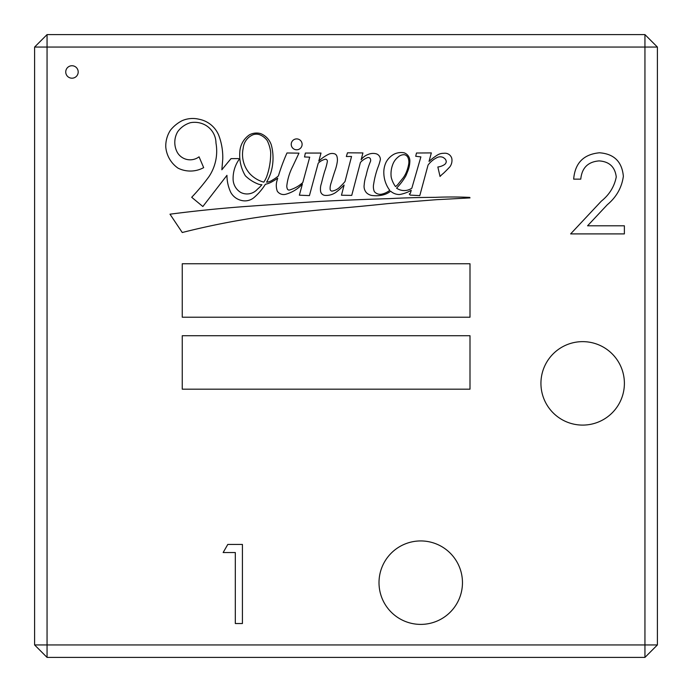 <?xml version="1.0" encoding="UTF-8"?>
<svg xmlns="http://www.w3.org/2000/svg" width="692" height="692" viewBox="0 0 692 692"><rect width="100%" height="100%" fill="white"/><g stroke="black" fill="none" stroke-linecap="round" stroke-linejoin="round"><path stroke-width="1.04" d="M65.74 71.968A6.228 6.228 0 0 0 71.968 78.196A6.228 6.228 0 0 0 78.196 71.968A6.228 6.228 0 0 0 71.968 65.74A6.228 6.228 0 0 0 65.74 71.968M291.228 144.343A5.441 5.441 0 0 0 296.669 149.792A5.441 5.441 0 0 0 302.11 144.343A5.441 5.441 0 0 0 296.669 138.902A5.441 5.441 0 0 0 291.228 144.343M408.704 164.082A11.323 11.323 0 0 0 407.813 157.248A5.285 5.285 0 0 0 404.5 154.714A8.65 8.65 0 0 0 398.116 157.067A16.712 16.712 0 0 0 393.341 163.078A26.408 26.408 0 0 0 391.179 177.005A25.933 25.933 0 0 0 395.504 186.572A12.871 12.871 0 0 0 397.744 184.652A325.128 325.128 0 0 1 403.177 177.853A27.421 27.421 0 0 0 405.97 173.043A39.228 39.228 0 0 0 408.704 164.082M266.515 177.152A70.42 70.42 0 0 0 270.684 152.266A35.673 35.673 0 0 0 267.216 140.588A17.127 17.127 0 0 0 259.82 134.784A9.731 9.731 0 0 0 253.16 134.706A16.184 16.184 0 0 0 243.169 148.339A29.073 29.073 0 0 0 250.08 173.995A30.292 30.292 0 0 0 263.799 182.16A31.91 31.91 0 0 0 266.515 177.152M222.781 157.309A61.882 61.882 0 0 0 218.689 135.156A26.625 26.625 0 0 0 199.054 119.249A26.746 26.746 0 0 0 182.316 120.59A35.638 35.638 0 0 0 170.448 130.217A28.891 28.891 0 0 0 165.786 147.05A28.64 28.64 0 0 0 178.06 168.165A27.697 27.697 0 0 0 203.673 167.637L199.054 156.816A14.783 14.783 0 0 1 177.247 152.301A21.201 21.201 0 0 1 177.688 131.714A24.133 24.133 0 0 1 190.49 122.692A22.274 22.274 0 0 1 204.4 124.586A20.777 20.777 0 0 1 215.973 143.062A45.862 45.862 0 0 1 209.01 176.564A208.543 208.543 0 0 1 191.693 197.289L202.851 206.519L226.95 175.335A40.491 40.491 0 0 0 230.791 192.437A16.366 16.366 0 0 0 241.171 200.377A14.125 14.125 0 0 0 254.275 197.341A57.791 57.791 0 0 0 265.373 184.28A22.68 22.68 0 0 0 272.795 181.295A39.729 39.729 0 0 0 277.717 178.164A205.585 205.585 0 0 0 276.791 181.425A16.824 16.824 0 0 0 277.31 191.226A7.742 7.742 0 0 0 285.744 194.262A35.543 35.543 0 0 0 302.387 184.081L299.359 195.187L309.436 195.602L318.208 163.234A14.921 14.921 0 0 1 324.513 159.463A1.938 1.938 0 0 1 327.359 161.418A56.744 56.744 0 0 1 324.678 171.305A248.506 248.506 0 0 0 321.443 183.389A16.297 16.297 0 0 0 320.655 191.675A4.879 4.879 0 0 0 325.318 195.404A16.729 16.729 0 0 0 336.442 191.944A67.877 67.877 0 0 0 344.114 185.032L341.467 195.23L351.735 195.386L360.42 162.447A17.741 17.741 0 0 1 366.985 157.88A2.431 2.431 0 0 1 370.237 158.52A4.213 4.213 0 0 1 370.583 161.158A78.317 78.317 0 0 0 366.085 175.612A36.166 36.166 0 0 0 364.182 184.937A9.463 9.463 0 0 0 366.552 192.826A10.25 10.25 0 0 0 373.36 195.611A27.481 27.481 0 0 0 384.899 194.374A19.601 19.601 0 0 0 390.651 191.2A13.2 13.2 0 0 0 399.483 194.53A34.79 34.79 0 0 0 411.238 190.291L410.339 193.405L409.275 193.994L410.235 195.109L419.793 195.628L428.054 165.068A24.549 24.549 0 0 1 437.603 157.326A7.171 7.171 0 0 1 443.157 157.439A14.887 14.887 0 0 1 445.06 158.892A4.55 4.55 0 0 1 446.253 161.729A4.04 4.04 0 0 1 444.376 164.661A15.042 15.042 0 0 1 437.846 166.988L440.043 176.469A27.1 27.1 0 0 1 443.442 173.32A167.213 167.213 0 0 0 449.938 166.755A10.916 10.916 0 0 0 451.789 158.39A7.093 7.093 0 0 0 443.849 153.304A11.6 11.6 0 0 0 437.387 155.051A61.761 61.761 0 0 0 429.031 161.426L431.332 152.906L416.472 153.01L415.71 156.271L420.883 156.894L411.852 188.163A13.321 13.321 0 0 1 396.568 188.137A62.384 62.384 0 0 0 405.867 175.846A119.604 119.604 0 0 0 407.675 171.4A27.922 27.922 0 0 0 409.863 160.622A8.563 8.563 0 0 0 404.059 152.794A16.227 16.227 0 0 0 394.215 154.108A19.739 19.739 0 0 0 386.248 161.893A23.286 23.286 0 0 0 383.835 173.484A29.894 29.894 0 0 0 389.743 190.317A18.866 18.866 0 0 1 382.105 194.063A7.525 7.525 0 0 1 374.303 191.528A12.802 12.802 0 0 1 373.68 183.977A86.024 86.024 0 0 1 377.78 167.793A50.161 50.161 0 0 0 380.375 159.489A5.865 5.865 0 0 0 376.197 153.806A12.421 12.421 0 0 0 367.954 154.541A14.298 14.298 0 0 0 361.129 159.774L362.928 152.932L347.488 152.811L346.329 156.53L351.553 156.461L345.031 181.512A45.715 45.715 0 0 1 340.525 186.33A14.264 14.264 0 0 1 331.909 191.13A2.093 2.093 0 0 1 330.127 189.106A13.269 13.269 0 0 1 330.456 185.3A22.101 22.101 0 0 1 331.312 182.368A413.574 413.574 0 0 1 334.902 170.993A44.15 44.15 0 0 0 337.238 162.058A12.819 12.819 0 0 0 336.935 156.383A3.953 3.953 0 0 0 335.066 154.005A8.166 8.166 0 0 0 329.072 154.065A38.467 38.467 0 0 0 318.778 161.132L321.01 153.062L305.354 153.062L304.532 156.963L309.713 157.17L302.793 182.584A56.173 56.173 0 0 1 298.944 185.612A35.327 35.327 0 0 1 289.628 189.997A1.842 1.842 0 0 1 287.491 189.184A6.816 6.816 0 0 1 286.877 185.248A56.502 56.502 0 0 1 292.742 166.383L298.961 153.148L286.972 152.975A205.585 205.585 0 0 0 278.4 175.906A32.559 32.559 0 0 1 272.674 179.937A12.568 12.568 0 0 1 266.602 182.204A57.791 57.791 0 0 0 270.659 173.337A50.654 50.654 0 0 0 271.359 145.121A18.312 18.312 0 0 0 260.625 133.599A15.112 15.112 0 0 0 249.656 134.706A22.04 22.04 0 0 0 239.795 152.439A40.024 40.024 0 0 0 245.349 175.759A37.221 37.221 0 0 0 257.623 183.821A9.947 9.947 0 0 0 261.896 184.729A31.91 31.91 0 0 1 257.441 189.184A13.779 13.779 0 0 1 240.842 192.497A15.864 15.864 0 0 1 233.1 178.744A33 33 0 0 1 239.242 159.246L238.541 158.58L231.016 158.641A728.564 728.564 0 0 0 221.855 169.774L222.763 158.926A61.882 61.882 0 0 0 222.781 157.309M379.008 582.664A41.728 41.728 0 0 0 420.736 624.392A41.728 41.728 0 0 0 462.464 582.664A41.728 41.728 0 0 0 420.736 540.936A41.728 41.728 0 0 0 379.008 582.664M540.936 383.368A41.728 41.728 0 0 0 582.664 425.096A41.728 41.728 0 0 0 624.392 383.368A41.728 41.728 0 0 0 582.664 341.64A41.728 41.728 0 0 0 540.936 383.368M47.056 644.944L644.944 644.944L644.944 47.056L47.056 47.056L47.056 644.944L34.6 644.944L34.6 47.056L47.056 34.6L644.944 34.6L644.944 47.056L657.4 47.056L657.4 644.944L644.944 644.944L644.944 657.4L47.056 657.4L47.056 644.944M235.315 552.545L223.144 552.545L227.789 544.431L242.416 544.431L242.416 623.527L235.315 623.527L235.315 552.545M182.255 335.715L182.255 389.181L469.998 389.181L469.998 335.715L182.255 335.715M182.255 263.747L182.255 317.213L469.998 317.213L469.998 263.747L182.255 263.747M250.729 206.121A1354.711 1354.711 0 0 0 169.99 214.191L182.255 232.512A768.907 768.907 0 0 1 260.045 216.994A1333.294 1333.294 0 0 1 325.871 209.382A2397.053 2397.053 0 0 0 387.84 203.612A8709.201 8709.201 0 0 1 436.609 199.677A7405.153 7405.153 0 0 0 469.998 197.903A2.041 2.041 0 0 1 469.747 197.393A391.274 391.274 0 0 0 435.406 197.341A984.82 984.82 0 0 0 389.215 198.63A3441.212 3441.212 0 0 0 319.963 201.398A8110.543 8110.543 0 0 0 250.729 206.121M616.261 176.936C615.015 166.919 609.297 161.573 599.099 160.899C587.975 161.798 581.868 167.888 580.77 179.15L573.668 179.15C574.983 163.087 583.581 154.299 599.471 152.785C614.055 153.866 622.022 161.703 623.362 176.296C621.779 187.593 616.442 197.056 607.36 204.676L587.569 225.8L624.374 225.8L624.374 233.905L570.632 233.905L601.305 201.173C609.375 194.694 614.366 186.615 616.261 176.936M34.6 47.056L47.056 47.056L47.056 34.6M644.944 34.6L657.4 47.056M47.056 657.4L34.6 644.944M657.4 644.944L644.944 657.4"/></g></svg>
